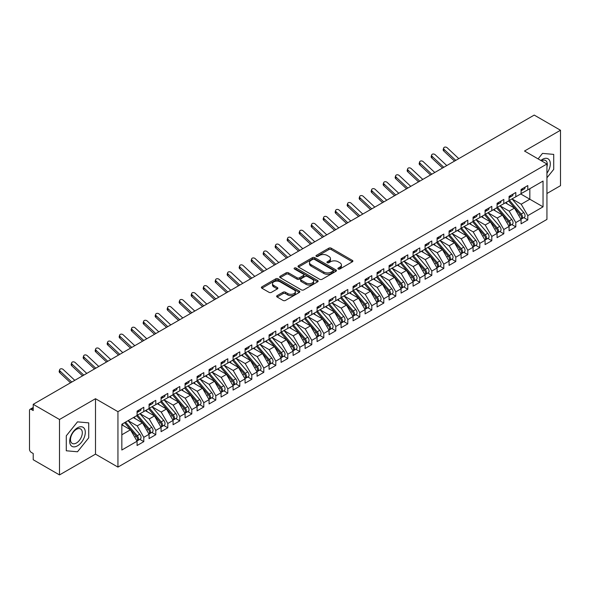 <?xml version="1.0" encoding="UTF-8"?>
<svg xmlns="http://www.w3.org/2000/svg" width="590" height="590" viewBox="0 0 590 590"><rect width="100%" height="100%" fill="white"/><g stroke="black" fill="none" stroke-linecap="round" stroke-linejoin="round"><path stroke-width="0.89" d="M338.232 269.003A1.165 0.671 0 0 0 339.884 269.003L352.4 261.776A1.667 0.959 0 0 0 352.886 261.097A1.667 0.959 0 0 0 352.4 260.419L331.197 248.176A1.667 0.959 0 0 0 328.837 248.176L316.329 255.404A1.165 0.671 0 0 0 315.982 255.883A1.165 0.671 0 0 0 316.329 256.355A1.165 0.671 0 0 0 317.973 256.355L319.596 255.418A5.332 3.075 0 0 1 327.133 255.418L328.896 256.444A5.332 3.075 0 0 1 330.459 258.619A5.332 3.075 0 0 1 328.896 260.795L327.28 261.731A1.165 0.671 0 0 0 326.941 262.203A1.165 0.671 0 0 0 327.28 262.683A1.165 0.671 0 0 0 328.925 262.683L330.548 261.746A5.332 3.075 0 0 1 338.085 261.746L339.855 262.764A5.332 3.075 0 0 1 341.418 264.94A5.332 3.075 0 0 1 339.855 267.115L338.232 268.052A1.165 0.671 0 0 0 337.893 268.531A1.165 0.671 0 0 0 338.232 269.003L338.232 268.052M277.13 295.642A1.667 0.959 0 0 0 276.644 296.328A1.667 0.959 0 0 0 277.13 297.006L283.082 300.443A1.667 0.959 0 0 0 285.435 300.443L299.337 292.411A1.667 0.959 0 0 0 299.823 291.733A1.667 0.959 0 0 0 299.337 291.054L278.133 278.812A1.667 0.959 0 0 0 275.773 278.812L261.879 286.836A1.667 0.959 0 0 0 261.392 287.522A1.667 0.959 0 0 0 261.879 288.2L269.062 292.345A1.667 0.959 0 0 0 271.422 292.345L277.366 288.916A1.667 0.959 0 0 0 277.853 288.23A1.667 0.959 0 0 0 277.366 287.551L273.804 285.494A4.455 2.574 0 0 1 272.499 283.679A4.455 2.574 0 0 1 275.25 281.297A4.455 2.574 0 0 1 280.103 281.858L294.063 289.919A4.455 2.574 0 0 1 295.369 291.733A4.455 2.574 0 0 1 292.618 294.115A4.455 2.574 0 0 1 287.765 293.555L285.435 292.212A1.667 0.959 0 0 0 283.082 292.212L277.13 295.642L277.13 297.006M546.937 193.505L560.5 185.673L560.5 130.25L534.223 115.079L33.217 404.327L33.217 410.559L31.3 409.453A2.544 1.468 -120 0 0 30.024 409.327A2.544 1.468 -120 0 0 29.5 410.493L29.5 449.292A2.544 1.468 -120 0 0 31.3 452.405L33.217 453.518L33.217 459.75L59.502 474.921L95.499 454.138L117.941 467.096L117.941 411.673L95.499 398.715L59.502 419.497L33.217 404.327M560.5 130.25L524.503 151.033L546.937 163.991L117.941 411.673M319.714 279.291A1.667 0.959 0 0 0 322.066 279.291L335.968 271.267A1.667 0.959 0 0 0 336.455 270.589A1.667 0.959 0 0 0 335.968 269.903L314.765 257.668A1.667 0.959 0 0 0 312.412 257.668L298.511 265.692A1.667 0.959 0 0 0 298.024 266.37A1.667 0.959 0 0 0 298.511 267.049L319.714 279.291M294.911 269.254A1.165 0.671 0 0 1 296.092 269.423L317.627 281.85L303.754 289.867A1.667 0.959 0 0 1 301.394 289.867L280.191 277.625L280.191 276.268A1.667 0.959 0 0 0 279.704 276.946A1.667 0.959 0 0 0 280.191 277.625M280.191 276.268L286.143 272.831A1.667 0.959 0 0 1 288.495 272.831L297.094 277.794A1.667 0.959 0 0 0 299.455 277.794L303.4 275.515A1.667 0.959 0 0 0 303.887 274.837A1.667 0.959 0 0 0 303.4 274.158L294.447 268.988A1.165 0.671 0 0 1 294.108 268.509A1.165 0.671 0 0 1 294.823 267.889A1.165 0.671 0 0 1 296.092 268.037L317.649 280.479A1.667 0.959 0 0 1 318.135 281.157A1.667 0.959 0 0 1 317.649 281.843L317.649 280.479M117.941 467.096L546.937 219.414L546.937 163.991M520.719 193.955L543.043 206.839L543.043 181.064L527.799 189.862L527.799 185.57L521.081 189.449L521.081 193.749L515.8 196.794L515.8 192.495L509.082 196.374L509.082 200.674L503.801 203.72L503.801 199.427L497.082 203.307L497.082 207.599L491.802 210.652L491.802 206.353L485.083 210.232L485.083 214.531L479.803 217.577L479.803 213.285L473.077 217.164L473.077 221.457L467.804 224.502L467.804 220.21L461.078 224.089L461.078 228.389L455.797 231.435L455.797 227.135L449.079 231.022L449.079 235.314L443.798 238.36L443.798 234.068L437.079 237.947L437.079 242.239L431.799 245.293L431.799 240.993L425.08 244.872L425.08 249.172L419.8 252.218L419.8 247.925L413.081 251.805L413.081 256.097L407.801 259.15L407.801 254.851L401.082 258.73L401.082 263.029L395.801 266.075L395.801 261.783L389.083 265.662L389.083 269.955L383.802 273L383.802 268.708L377.076 272.587L377.076 276.88L371.803 279.933L371.803 275.633L365.077 279.512L365.077 283.812L359.797 286.858L359.797 282.566L353.078 286.445L353.078 290.737L347.798 293.791L347.798 289.491L341.079 293.37L341.079 297.67L335.798 300.716L335.798 296.423L329.08 300.303L329.08 304.595L323.799 307.641L323.799 303.349L317.081 307.228L317.081 311.52L311.8 314.573L311.8 310.274L305.082 314.153L305.082 318.453L299.801 321.498L299.801 317.206L293.082 321.085L293.082 325.378L287.802 328.431L287.802 324.131L281.083 328.011L281.083 332.31L275.803 335.356L275.803 331.064L269.077 334.943L269.077 339.235L263.796 342.281L263.796 337.989L257.078 341.868L257.078 346.168L251.797 349.214L251.797 344.914L245.079 348.793L245.079 353.093L239.798 356.139L239.798 351.846L233.08 355.726L233.08 360.018L227.799 363.071L227.799 358.772L221.08 362.651L221.08 366.951L215.8 369.996L215.8 365.704L209.081 369.583L209.081 373.876L203.801 376.922L203.801 372.629L197.082 376.509L197.082 380.808L191.802 383.854L191.802 379.554L185.083 383.441L185.083 387.733L179.803 390.779L179.803 386.487L173.077 390.366L173.077 394.658L167.803 397.712L167.803 393.412L161.077 397.291L161.077 401.591L155.797 404.637L155.797 400.345L149.078 404.224L149.078 408.516L143.798 411.569L143.798 407.27L137.079 411.149L137.079 415.449L121.842 424.247L121.842 450.015L137.079 441.217L130.478 429.786L121.842 424.8M543.043 206.839L527.799 215.638L521.199 204.206L512.083 198.941M523.809 217.629L527.799 219.937L527.799 215.638M527.799 219.937L521.081 223.817L521.081 219.517L515.8 222.57L509.2 211.131L500.077 205.873L511.729 219.473L509.207 220.933A3.393 1.962 60 0 1 510.52 224.156A3.393 1.962 60 0 1 509.819 225.712A3.393 1.962 60 0 1 509.266 225.867M511.81 224.561L515.8 226.862L515.8 222.57M515.8 226.862L509.082 230.742L509.082 226.449L503.801 229.495L497.2 218.064L488.077 212.798L499.73 226.405L497.208 227.858A3.393 1.962 60 0 1 498.521 231.088A3.393 1.962 60 0 1 497.82 232.637A3.393 1.962 60 0 1 497.267 232.799M499.811 231.487L503.801 233.788L503.801 229.495M503.801 233.788L497.082 237.667L497.082 233.375L491.802 236.42L485.201 224.989L476.078 219.723M487.812 238.419L491.802 240.72L491.802 236.42M491.802 240.72L485.083 244.599L485.083 240.3L479.803 243.353L473.202 231.922L464.079 226.656L475.732 240.263L473.209 241.716A3.393 1.962 60 0 1 474.522 244.939A3.393 1.962 60 0 1 473.814 246.495A3.393 1.962 60 0 1 473.269 246.65M475.813 245.344L479.803 247.645L479.803 243.353M479.803 247.645L473.077 251.524L473.077 247.232L467.804 250.278L461.203 238.847L452.08 233.581M463.814 252.269L467.804 254.578L467.804 250.278M467.804 254.578L461.078 258.457L461.078 254.157L455.797 257.211L449.197 245.779L440.081 240.514M451.815 259.202L455.797 261.503L455.797 257.211M455.797 261.503L449.079 265.382L449.079 261.09L443.798 264.136L437.197 252.704L428.082 247.439L439.727 261.046L437.212 262.498A3.393 1.962 60 0 1 438.518 265.729A3.393 1.962 60 0 1 437.817 267.277A3.393 1.962 60 0 1 437.271 267.44M439.808 266.127L443.798 268.428L443.798 264.136M443.798 268.428L437.079 272.307L437.079 268.015L431.799 271.061L425.198 259.63L416.083 254.364M427.809 273.059L431.799 275.36L431.799 271.061M431.799 275.36L425.08 279.24L425.08 274.94L419.8 277.993L413.199 266.562L404.076 261.296L415.729 274.903L413.207 276.356A3.393 1.962 60 0 1 414.519 279.579A3.393 1.962 60 0 1 413.819 281.135A3.393 1.962 60 0 1 413.266 281.29M415.81 279.985L419.8 282.286L419.8 277.993M419.8 282.286L413.081 286.165L413.081 281.873L407.801 284.918L401.2 273.487L392.077 268.221M403.811 286.91L407.801 289.218L407.801 284.918M407.801 289.218L401.082 293.097L401.082 288.798L395.801 291.851L389.201 280.42L380.078 275.154L391.731 288.761L389.208 290.214A3.393 1.962 60 0 1 390.521 293.437A3.393 1.962 60 0 1 389.82 294.993A3.393 1.962 60 0 1 389.267 295.148M391.812 293.842L395.801 296.143L395.801 291.851M395.801 296.143L389.083 300.022L389.083 295.73L383.802 298.776L377.202 287.345L368.079 282.079M379.812 300.767L383.802 303.068L383.802 298.776M383.802 303.068L377.076 306.955L377.076 302.655L371.803 305.701L365.203 294.27L356.08 289.004M367.813 307.7L371.803 310.001L371.803 305.701M371.803 310.001L365.077 313.88L365.077 309.58L359.797 312.634L353.204 301.202L344.081 295.937M355.814 314.625L359.797 316.926L359.797 312.634M359.797 316.926L353.078 320.805L353.078 316.513L347.798 319.559L341.197 308.128L332.082 302.862M343.815 321.55L347.798 323.858L347.798 319.559M347.798 323.858L341.079 327.738L341.079 323.438L335.798 326.491L329.198 315.06L320.082 309.794L331.728 323.401L329.213 324.854A3.393 1.962 60 0 1 330.518 328.077A3.393 1.962 60 0 1 329.817 329.633A3.393 1.962 60 0 1 329.264 329.788M331.809 328.483L335.798 330.784L335.798 326.491M335.798 330.784L329.08 334.663L329.08 330.37L323.799 333.416L317.199 321.985L308.083 316.719M319.81 335.408L323.799 337.709L323.799 333.416M323.799 337.709L317.081 341.595L317.081 337.296L311.8 340.342L305.2 328.91L296.077 323.644L307.729 337.251L305.207 338.712A3.393 1.962 60 0 1 306.52 341.935A3.393 1.962 60 0 1 305.819 343.491A3.393 1.962 60 0 1 305.266 343.646M307.81 342.34L311.8 344.641L311.8 340.342M311.8 344.641L305.082 348.52L305.082 344.228L299.801 347.274L293.201 335.843L284.078 330.577M295.811 349.265L299.801 351.566L299.801 347.274M299.801 351.566L293.082 355.445L293.082 351.153L287.802 354.199L281.201 342.768L272.079 337.502L283.731 351.109L281.209 352.569A3.393 1.962 60 0 1 282.522 355.792A3.393 1.962 60 0 1 281.814 357.348A3.393 1.962 60 0 1 281.268 357.503M283.812 356.19L287.802 358.499L287.802 354.199M287.802 358.499L281.083 362.378L281.083 358.078L275.803 361.132L269.202 349.7L260.079 344.435L271.732 358.042L269.21 359.494A3.393 1.962 60 0 1 270.522 362.717A3.393 1.962 60 0 1 269.814 364.273A3.393 1.962 60 0 1 269.269 364.428M271.813 363.123L275.803 365.424L275.803 361.132M275.803 365.424L269.077 369.303L269.077 365.011L263.796 368.057L257.203 356.626L248.08 351.36M259.814 370.048L263.796 372.356L263.796 368.057M263.796 372.356L257.078 376.236L257.078 371.936L251.797 374.982L245.197 363.551L236.081 358.285M247.815 376.981L251.797 379.281L251.797 374.982M251.797 379.281L245.079 383.161L245.079 378.869L239.798 381.914L233.198 370.483L224.082 365.217M235.808 383.906L239.798 386.207L239.798 381.914M239.798 386.207L233.08 390.086L233.08 385.794L227.799 388.84L221.198 377.408L212.083 372.143L223.728 385.749L221.213 387.21A3.393 1.962 60 0 1 222.519 390.433A3.393 1.962 60 0 1 221.818 391.989A3.393 1.962 60 0 1 221.265 392.144M223.809 390.838L227.799 393.139L227.799 388.84M227.799 393.139L221.08 397.018L221.08 392.719L215.8 395.772L209.199 384.341L200.076 379.075M211.81 397.763L215.8 400.064L215.8 395.772M215.8 400.064L209.081 403.944L209.081 399.651L203.801 402.697L197.2 391.266L188.077 386L199.73 399.607L197.207 401.06A3.393 1.962 60 0 1 198.52 404.29A3.393 1.962 60 0 1 197.82 405.839A3.393 1.962 60 0 1 197.267 406.001M199.811 404.688L203.801 406.997L203.801 402.697M203.801 406.997L197.082 410.876L197.082 406.576L191.802 409.63L185.201 398.191L176.078 392.933L187.731 406.54L185.208 407.992A3.393 1.962 60 0 1 186.521 411.215A3.393 1.962 60 0 1 185.821 412.771A3.393 1.962 60 0 1 185.267 412.926M187.812 411.621L191.802 413.922L191.802 409.63M191.802 413.922L185.083 417.801L185.083 413.509L179.803 416.555L173.202 405.124L164.079 399.858M175.813 418.546L179.803 420.847L179.803 416.555M179.803 420.847L173.077 424.726L173.077 420.434L167.803 423.48L161.203 412.049L152.08 406.783M163.814 425.478L167.803 427.779L167.803 423.48M167.803 427.779L161.077 431.659L161.077 427.359L155.797 430.412L149.204 418.981L140.081 413.715M151.814 432.404L155.797 434.705L155.797 430.412M155.797 434.705L149.078 438.584L149.078 434.292L143.798 437.338L137.197 425.906L128.082 420.641L139.727 434.247L137.212 435.7A3.393 1.962 60 0 1 138.517 438.93A3.393 1.962 60 0 1 137.817 440.487A3.393 1.962 60 0 1 137.271 440.642M139.808 439.329L143.798 441.637L143.798 437.338M143.798 441.637L137.079 445.516L137.079 441.217M137.079 415.308L143.798 411.569M121.842 434.778L130.478 429.786M149.078 408.376L155.797 404.637M137.197 425.906L142.478 422.86L133.362 417.595M149.078 434.292L142.478 422.86M161.077 401.451L167.803 397.712M149.204 418.981L154.477 415.928L145.361 410.662M161.077 427.359L154.477 415.928M173.077 394.526L179.803 390.779M161.203 412.049L166.483 409.003L157.36 403.737M173.077 420.434L166.483 409.003M185.083 387.593L191.802 383.854M173.202 405.124L178.482 402.078L169.359 396.812M185.083 413.509L178.482 402.078M197.082 380.668L203.801 376.922M185.201 398.191L190.481 395.145L181.359 389.879M197.082 406.576L190.481 395.145M209.081 373.736L215.8 369.996M197.2 391.266L202.481 388.22L193.358 382.954M209.081 399.651L202.481 388.22M221.08 366.81L227.799 363.071M209.199 384.341L214.48 381.288L205.357 376.022M221.08 392.719L214.48 381.288M233.08 359.885L239.798 356.139M221.198 377.408L226.479 374.362L217.363 369.097M233.08 385.794L226.479 374.362M245.079 352.953L251.797 349.214M233.198 370.483L238.478 367.437L229.363 362.172M245.079 378.869L238.478 367.437M257.078 346.028L263.796 342.281M245.197 363.551L250.477 360.505L241.362 355.239M257.078 371.936L250.477 360.505M269.077 339.095L275.803 335.356M257.203 356.626L262.484 353.58L253.361 348.314M269.077 365.011L262.484 353.58M281.083 332.17L287.802 328.431M269.202 349.7L274.483 346.647L265.36 341.381M281.083 358.078L274.483 346.647M293.082 325.245L299.801 321.498M281.201 342.768L286.482 339.722L277.359 334.456M293.082 351.153L286.482 339.722M305.082 318.312L311.8 314.573M293.201 335.843L298.481 332.79L289.358 327.531M305.082 344.228L298.481 332.79M317.081 311.387L323.799 307.641M305.2 328.91L310.48 325.864L301.357 320.599M317.081 337.296L310.48 325.864M329.08 304.455L335.798 300.716M317.199 321.985L322.479 318.939L313.356 313.673M329.08 330.37L322.479 318.939M341.079 297.53L347.798 293.791M329.198 315.06L334.478 312.007L325.363 306.741M341.079 323.438L334.478 312.007M353.078 290.597L359.797 286.858M341.197 308.128L346.478 305.082L337.362 299.816M353.078 316.513L346.478 305.082M365.077 283.672L371.803 279.933M353.204 301.202L358.477 298.149L349.361 292.883M365.077 309.58L358.477 298.149M377.076 276.747L383.802 273M365.203 294.27L370.483 291.224L361.36 285.958M377.076 302.655L370.483 291.224M389.083 269.814L395.801 266.075M377.202 287.345L382.482 284.299L373.359 279.033M389.083 295.73L382.482 284.299M401.082 262.889L407.801 259.15M389.201 280.42L394.481 277.366L385.358 272.101M401.082 288.798L394.481 277.366M413.081 255.957L419.8 252.218M401.2 273.487L406.481 270.441L397.358 265.175M413.081 281.873L406.481 270.441M425.08 249.032L431.799 245.293M413.199 266.562L418.48 263.509L409.357 258.243M425.08 274.94L418.48 263.509M437.079 242.106L443.798 238.36M425.198 259.63L430.479 256.584L421.363 251.318M437.079 268.015L430.479 256.584M449.079 235.174L455.797 231.435M437.197 252.704L442.478 249.659L433.362 244.393M449.079 261.09L442.478 249.659M461.078 228.249L467.804 224.502M449.197 245.779L454.477 242.726L445.362 237.46M461.078 254.157L454.477 242.726M473.077 221.316L479.803 217.577M461.203 238.847L466.483 235.801L457.361 230.535M473.077 247.232L466.483 235.801M485.083 214.391L491.802 210.652M473.202 231.922L478.483 228.868L469.36 223.603M485.083 240.3L478.483 228.868M497.082 207.466L503.801 203.72M485.201 224.989L490.482 221.943L481.359 216.678M497.082 233.375L490.482 221.943M509.082 200.534L515.8 196.794M497.2 218.064L502.481 215.018L493.358 209.752M509.082 226.449L502.481 215.018M521.081 193.608L527.799 189.862M521.199 204.206L529.842 199.221L529.842 188.689L543.043 181.064M509.2 211.131L514.48 208.086L505.357 202.82M521.081 219.517L514.48 208.086M59.502 419.497L59.502 474.921M542.498 153.393L538.087 158.88L542.498 153.393L553.722 154.396L542.498 153.393M553.722 169.359L553.722 154.396L553.722 169.359L546.937 177.789L553.722 169.359M95.499 454.138L95.499 398.715M88.721 437.824L88.721 422.86L77.496 421.857L66.279 435.818L66.279 450.775L77.496 451.778L88.721 437.824L77.496 451.778L66.279 450.775L66.279 435.818L77.496 421.857L88.721 422.86L88.721 437.824M338.697 269.173L339.855 268.502A5.332 3.075 0 0 0 341.418 266.326L341.418 264.94M330.459 258.619L330.459 260.006A5.332 3.075 0 0 1 328.896 262.181L327.745 262.845M352.378 261.79L331.197 249.563A1.667 0.959 0 0 0 328.837 249.563L316.793 256.517M335.946 271.282L314.765 259.047A1.667 0.959 0 0 0 312.412 259.047L298.533 267.064M333.018 271.061A1.165 0.671 0 0 0 333.365 270.589A1.165 0.671 0 0 0 333.018 270.109L314.411 259.364A1.165 0.671 0 0 0 312.759 259.364L311.055 260.352A5.332 3.075 0 0 0 309.492 262.528A5.332 3.075 0 0 0 311.055 264.704L323.777 272.049A5.332 3.075 0 0 0 331.315 272.049L333.018 271.061L333.018 272.447A1.165 0.671 0 0 0 333.365 271.968L333.365 270.589M309.492 262.528L309.492 263.914A5.332 3.075 0 0 0 311.055 266.09L311.055 264.704M333.018 272.447L331.315 273.435A5.332 3.075 0 0 1 323.777 273.435L311.055 266.09M280.213 277.639L286.143 274.217L286.143 272.831M303.887 274.837L303.887 276.223A1.667 0.959 0 0 1 303.4 276.902L299.455 279.181A1.667 0.959 0 0 1 297.094 279.181L288.495 274.217A1.667 0.959 0 0 0 286.143 274.217M306.018 282.942A4.455 2.574 0 0 0 310.878 283.502A4.455 2.574 0 0 0 313.622 281.128A4.455 2.574 0 0 0 312.324 279.306L307.405 276.467A1.667 0.959 0 0 0 305.045 276.467L301.099 278.745A1.667 0.959 0 0 0 300.612 279.424A1.667 0.959 0 0 0 301.099 280.11L306.018 282.942L306.018 284.328A4.455 2.574 0 0 0 310.878 284.889A4.455 2.574 0 0 0 313.622 282.514L313.622 281.128M300.612 279.424L300.612 280.81A1.667 0.959 0 0 0 301.099 281.489L301.099 280.11M306.018 284.328L301.099 281.489M295.369 291.733L295.369 293.119A4.455 2.574 0 0 1 292.618 295.494A4.455 2.574 0 0 1 287.765 294.941L285.435 293.599A1.667 0.959 0 0 0 283.082 293.599L277.153 297.021M272.499 283.679L272.499 285.058A4.455 2.574 0 0 0 273.804 286.88L273.804 285.494M277.344 288.923L273.804 286.88M299.314 292.426L278.133 280.198A1.667 0.959 0 0 0 275.773 280.198L261.901 288.215L261.879 286.836M509.546 200.408L521.206 214A3.393 1.962 60 0 1 522.519 217.231A3.393 1.962 60 0 1 521.818 218.779L524.34 217.327A3.393 1.962 -120 0 0 525.041 215.77A3.393 1.962 -120 0 0 523.728 212.548L512.061 198.948M521.818 218.779A3.393 1.962 60 0 1 521.265 218.942M508.587 200.961L520.247 214.561A3.393 1.962 60 0 1 521.56 217.784A3.393 1.962 60 0 1 520.941 219.281M507.444 204.029L506.065 202.414M521.081 190.769A3.393 1.962 -120 0 0 521.56 189.383A3.393 1.962 -120 0 0 521.553 189.176M521.265 190.541A3.393 1.962 -120 0 0 521.818 190.386A3.393 1.962 -120 0 0 522.519 188.83A3.393 1.962 -120 0 0 522.511 188.623M525.034 187.17A3.393 1.962 60 0 1 525.041 187.377A3.393 1.962 60 0 1 524.34 188.925L521.818 190.386M458.784 158.629L447.198 147.788A2.124 1.534 17.6 0 0 445.148 147.065A2.124 1.534 17.6 0 0 443.673 148.016A2.124 1.534 17.6 0 0 444.196 149.521L443.732 150.974A2.124 1.534 -162.4 0 1 443.208 149.469L443.673 148.016M455.782 160.362L444.196 149.521M443.732 150.974L454.536 161.085M509.819 225.712L512.334 224.259A3.393 1.962 -120 0 0 513.042 222.703A3.393 1.962 -120 0 0 511.729 219.473M496.581 207.887L508.248 221.486A3.393 1.962 60 0 1 509.561 224.709A3.393 1.962 60 0 1 508.941 226.213M495.445 210.955L494.066 209.339M497.547 207.333L509.207 220.933M497.82 232.637L500.335 231.184A3.393 1.962 -120 0 0 501.043 229.628A3.393 1.962 -120 0 0 499.73 226.405M484.582 214.819L496.249 228.411A3.393 1.962 60 0 1 497.562 231.641A3.393 1.962 60 0 1 496.942 233.139M483.446 217.88L482.067 216.272M485.548 214.258L497.208 227.858M473.541 221.191L485.209 234.791A3.393 1.962 60 0 1 486.521 238.013A3.393 1.962 60 0 1 485.813 239.57L488.336 238.109A3.393 1.962 -120 0 0 489.044 236.561A3.393 1.962 -120 0 0 487.731 233.33L476.064 219.738M485.813 239.57A3.393 1.962 60 0 1 485.268 239.724M472.583 221.744L484.25 235.344A3.393 1.962 60 0 1 485.563 238.567A3.393 1.962 60 0 1 484.943 240.064M471.447 224.812L470.068 223.197M473.814 246.495L476.337 245.042A3.393 1.962 -120 0 0 477.037 243.486A3.393 1.962 -120 0 0 475.732 240.263M460.584 228.669L472.251 242.269A3.393 1.962 60 0 1 473.564 245.499A3.393 1.962 60 0 1 472.944 246.996M459.448 231.737L458.061 230.13M461.542 228.116L473.209 241.716M509.082 197.694A3.393 1.962 -120 0 0 509.561 196.315A3.393 1.962 -120 0 0 509.553 196.101M509.266 197.466A3.393 1.962 -120 0 0 509.819 197.311A3.393 1.962 -120 0 0 510.52 195.755A3.393 1.962 -120 0 0 510.512 195.548M513.034 194.095A3.393 1.962 60 0 1 513.042 194.302A3.393 1.962 60 0 1 512.334 195.858L509.819 197.311M446.777 165.561L435.191 154.72A2.124 1.534 17.6 0 0 433.149 153.997A2.124 1.534 17.6 0 0 431.674 154.941A2.124 1.534 17.6 0 0 432.197 156.453L431.733 157.906A2.124 1.534 -162.4 0 1 431.209 156.394L431.674 154.941M443.783 167.287L432.197 156.453M431.733 157.906L442.537 168.01M497.082 204.627A3.393 1.962 -120 0 0 497.562 203.24A3.393 1.962 -120 0 0 497.554 203.034M497.267 204.398A3.393 1.962 -120 0 0 497.82 204.236A3.393 1.962 -120 0 0 498.521 202.687A3.393 1.962 -120 0 0 498.513 202.481M501.035 201.02A3.393 1.962 60 0 1 501.043 201.227A3.393 1.962 60 0 1 500.335 202.783L497.82 204.236M434.778 172.487L423.192 161.645A2.124 1.534 17.6 0 0 421.142 160.923A2.124 1.534 17.6 0 0 419.674 161.867A2.124 1.534 17.6 0 0 420.198 163.378L419.733 164.831A2.124 1.534 -162.4 0 1 419.21 163.327L419.674 161.867M431.784 174.22L420.198 163.378M419.733 164.831L430.538 174.935M485.083 211.552A3.393 1.962 -120 0 0 485.563 210.165A3.393 1.962 -120 0 0 485.555 209.959M485.268 211.323A3.393 1.962 -120 0 0 485.813 211.168A3.393 1.962 -120 0 0 486.521 209.612A3.393 1.962 -120 0 0 486.514 209.406M489.036 207.953A3.393 1.962 60 0 1 489.044 208.159A3.393 1.962 60 0 1 488.336 209.716L485.813 211.168M422.779 179.412L411.193 168.578A2.124 1.534 17.6 0 0 409.143 167.848A2.124 1.534 17.6 0 0 407.675 168.799A2.124 1.534 17.6 0 0 408.192 170.304L407.734 171.764A2.124 1.534 -162.4 0 1 407.211 170.252L407.675 168.799M419.778 181.145L408.192 170.304M407.734 171.764L418.531 181.868M473.077 218.484A3.393 1.962 -120 0 0 473.564 217.098A3.393 1.962 -120 0 0 473.556 216.891M473.269 218.256A3.393 1.962 -120 0 0 473.814 218.094A3.393 1.962 -120 0 0 474.522 216.545A3.393 1.962 -120 0 0 474.515 216.331M477.037 214.878A3.393 1.962 60 0 1 477.037 215.084A3.393 1.962 60 0 1 476.337 216.641L473.814 218.094M410.78 186.344L399.194 175.503A2.124 1.534 17.6 0 0 397.144 174.78A2.124 1.534 17.6 0 0 395.676 175.724A2.124 1.534 17.6 0 0 396.192 177.236L395.735 178.689A2.124 1.534 -162.4 0 1 395.212 177.177L395.676 175.724M407.779 188.077L396.192 177.236M395.735 178.689L406.532 188.793M546.937 173.195A11.033 6.372 120 0 0 549.946 161.372A11.033 6.372 120 0 0 542.498 159.344A11.033 6.372 120 0 0 540.875 160.487M546.937 166.911A8.349 4.823 120 0 0 545.58 160.487A8.349 4.823 120 0 0 541.502 160.849M77.496 445.826A11.033 6.372 120 0 0 85.299 432.315A11.033 6.372 120 0 0 77.496 427.809A11.033 6.372 120 0 0 69.701 441.32A11.033 6.372 120 0 0 77.496 445.826M76.405 443.009A8.349 4.823 120 0 0 81.863 435.649A8.349 4.823 120 0 0 80.579 428.952A8.349 4.823 120 0 0 76.405 429.365A8.349 4.823 120 0 0 70.948 436.725A8.349 4.823 120 0 0 72.231 443.422A8.349 4.823 120 0 0 76.405 443.009M449.543 235.049L461.21 248.641A3.393 1.962 60 0 1 462.523 251.871A3.393 1.962 60 0 1 461.815 253.42L464.337 251.967A3.393 1.962 -120 0 0 465.038 250.418A3.393 1.962 -120 0 0 463.733 247.188L452.065 233.588M461.815 253.42A3.393 1.962 60 0 1 461.269 253.582M448.584 235.602L460.252 249.201A3.393 1.962 60 0 1 461.557 252.424A3.393 1.962 60 0 1 460.945 253.921M447.449 238.67L446.062 237.055M461.078 225.41A3.393 1.962 -120 0 0 461.557 224.023A3.393 1.962 -120 0 0 461.557 223.817M461.269 225.181A3.393 1.962 -120 0 0 461.815 225.026A3.393 1.962 -120 0 0 462.523 223.47A3.393 1.962 -120 0 0 462.516 223.263M465.031 221.811A3.393 1.962 60 0 1 465.038 222.017A3.393 1.962 60 0 1 464.337 223.566L461.815 225.026M398.781 193.269L387.195 182.428A2.124 1.534 17.6 0 0 385.145 181.705A2.124 1.534 17.6 0 0 383.677 182.657A2.124 1.534 17.6 0 0 384.193 184.161L383.736 185.614A2.124 1.534 -162.4 0 1 383.212 184.109L383.677 182.657M395.779 195.002L384.193 184.161M383.736 185.614L394.533 195.725M437.544 241.974L449.211 255.573A3.393 1.962 60 0 1 450.517 258.796A3.393 1.962 60 0 1 449.816 260.352L452.338 258.899A3.393 1.962 -120 0 0 453.039 257.343A3.393 1.962 -120 0 0 451.726 254.12L440.066 240.521M449.816 260.352A3.393 1.962 60 0 1 449.27 260.507M436.585 242.527L448.252 256.126A3.393 1.962 60 0 1 449.558 259.349A3.393 1.962 60 0 1 448.946 260.854M435.45 245.595L434.063 243.98M437.817 267.277L440.339 265.825A3.393 1.962 -120 0 0 441.04 264.268A3.393 1.962 -120 0 0 439.727 261.046M424.586 249.459L436.246 263.052A3.393 1.962 60 0 1 437.559 266.282A3.393 1.962 60 0 1 436.947 267.779M423.45 252.52L422.064 250.912M425.545 248.899L437.212 262.498M413.546 255.831L425.213 269.431A3.393 1.962 60 0 1 426.518 272.654A3.393 1.962 60 0 1 425.818 274.21L428.34 272.75A3.393 1.962 -120 0 0 429.041 271.201A3.393 1.962 -120 0 0 427.728 267.971L416.068 254.379M425.818 274.21A3.393 1.962 60 0 1 425.265 274.365M412.587 256.385L424.247 269.984A3.393 1.962 60 0 1 425.56 273.207A3.393 1.962 60 0 1 424.94 274.704M411.444 259.453L410.065 257.837M413.819 281.135L416.334 279.682A3.393 1.962 -120 0 0 417.042 278.126A3.393 1.962 -120 0 0 415.729 274.903M400.588 263.31L412.248 276.909A3.393 1.962 60 0 1 413.56 280.139A3.393 1.962 60 0 1 412.941 281.637M399.445 266.378L398.066 264.77M401.547 262.757L413.207 276.356M449.079 232.335A3.393 1.962 -120 0 0 449.558 230.956A3.393 1.962 -120 0 0 449.55 230.742M449.27 232.106A3.393 1.962 -120 0 0 449.816 231.951A3.393 1.962 -120 0 0 450.517 230.395A3.393 1.962 -120 0 0 450.517 230.189M453.031 228.736A3.393 1.962 60 0 1 453.039 228.942A3.393 1.962 60 0 1 452.338 230.498L449.816 231.951M386.782 200.202L375.196 189.361A2.124 1.534 17.6 0 0 373.146 188.638A2.124 1.534 17.6 0 0 371.671 189.582A2.124 1.534 17.6 0 0 372.194 191.094L371.73 192.547A2.124 1.534 -162.4 0 1 371.213 191.035L371.671 189.582M383.78 201.935L372.194 191.094M371.73 192.547L382.534 202.65M437.079 239.267A3.393 1.962 -120 0 0 437.559 237.881A3.393 1.962 -120 0 0 437.551 237.674M437.271 239.039A3.393 1.962 -120 0 0 437.817 238.876A3.393 1.962 -120 0 0 438.518 237.328A3.393 1.962 -120 0 0 438.51 237.121M441.032 235.661A3.393 1.962 60 0 1 441.04 235.875A3.393 1.962 60 0 1 440.339 237.423L437.817 238.876M374.783 207.127L363.197 196.286A2.124 1.534 17.6 0 0 361.146 195.563A2.124 1.534 17.6 0 0 359.671 196.514A2.124 1.534 17.6 0 0 360.195 198.019L359.73 199.472A2.124 1.534 -162.4 0 1 359.214 197.967L359.671 196.514M371.781 208.86L360.195 198.019M359.73 199.472L370.535 209.575M425.08 246.192A3.393 1.962 -120 0 0 425.56 244.806A3.393 1.962 -120 0 0 425.552 244.599M425.265 245.964A3.393 1.962 -120 0 0 425.818 245.809A3.393 1.962 -120 0 0 426.518 244.253A3.393 1.962 -120 0 0 426.511 244.046M429.033 242.593A3.393 1.962 60 0 1 429.041 242.8A3.393 1.962 60 0 1 428.34 244.356L425.818 245.809M362.784 214.052L351.197 203.218A2.124 1.534 17.6 0 0 349.147 202.488A2.124 1.534 17.6 0 0 347.672 203.439A2.124 1.534 17.6 0 0 348.196 204.951L347.731 206.404A2.124 1.534 -162.4 0 1 347.208 204.892L347.672 203.439M359.782 215.785L348.196 204.951M347.731 206.404L358.536 216.508M413.081 253.125A3.393 1.962 -120 0 0 413.56 251.738A3.393 1.962 -120 0 0 413.553 251.532M413.266 252.896A3.393 1.962 -120 0 0 413.819 252.734A3.393 1.962 -120 0 0 414.519 251.185A3.393 1.962 -120 0 0 414.512 250.979M417.034 249.518A3.393 1.962 60 0 1 417.042 249.725A3.393 1.962 60 0 1 416.334 251.281L413.819 252.734M350.777 220.984L339.198 210.143A2.124 1.534 17.6 0 0 337.148 209.421A2.124 1.534 17.6 0 0 335.673 210.365A2.124 1.534 17.6 0 0 336.197 211.876L335.732 213.329A2.124 1.534 -162.4 0 1 335.209 211.817L335.673 210.365M347.783 222.718L336.197 211.876M335.732 213.329L346.536 223.433M389.548 269.689L401.207 283.281A3.393 1.962 60 0 1 402.52 286.511A3.393 1.962 60 0 1 401.82 288.068L404.334 286.607A3.393 1.962 -120 0 0 405.042 285.058A3.393 1.962 -120 0 0 403.73 281.828L392.062 268.229M401.82 288.068A3.393 1.962 60 0 1 401.266 288.222M388.581 270.242L400.249 283.842A3.393 1.962 60 0 1 401.561 287.065A3.393 1.962 60 0 1 400.942 288.562M387.446 273.31L386.067 271.695M389.82 294.993L392.335 293.54A3.393 1.962 -120 0 0 393.043 291.984A3.393 1.962 -120 0 0 391.731 288.761M376.582 277.167L388.25 290.767A3.393 1.962 60 0 1 389.562 293.99A3.393 1.962 60 0 1 388.943 295.494M375.447 280.235L374.067 278.62M377.541 276.614L389.208 290.214M365.542 283.539L377.209 297.139A3.393 1.962 60 0 1 378.522 300.369A3.393 1.962 60 0 1 377.814 301.918L380.336 300.465A3.393 1.962 -120 0 0 381.037 298.909A3.393 1.962 -120 0 0 379.731 295.686L368.064 282.086M377.814 301.918A3.393 1.962 60 0 1 377.268 302.08M364.583 284.1L376.25 297.692A3.393 1.962 60 0 1 377.563 300.922A3.393 1.962 60 0 1 376.944 302.419M363.447 287.16L362.061 285.553M353.543 290.472L365.21 304.071A3.393 1.962 60 0 1 366.523 307.294A3.393 1.962 60 0 1 365.815 308.85L368.337 307.39A3.393 1.962 -120 0 0 369.038 305.841A3.393 1.962 -120 0 0 367.732 302.611L356.065 289.019M365.815 308.85A3.393 1.962 60 0 1 365.269 309.005M352.584 291.025L364.251 304.624A3.393 1.962 60 0 1 365.557 307.847A3.393 1.962 60 0 1 364.945 309.344M351.448 294.093L350.062 292.478M341.544 297.397L353.211 310.996A3.393 1.962 60 0 1 354.524 314.219A3.393 1.962 60 0 1 353.816 315.775L356.338 314.322A3.393 1.962 -120 0 0 357.038 312.766A3.393 1.962 -120 0 0 355.733 309.544L344.066 295.944M353.816 315.775A3.393 1.962 60 0 1 353.27 315.93M340.585 297.95L352.252 311.55A3.393 1.962 60 0 1 353.558 314.78A3.393 1.962 60 0 1 352.945 316.277M339.449 301.018L338.063 299.41M401.082 260.05A3.393 1.962 -120 0 0 401.561 258.663A3.393 1.962 -120 0 0 401.554 258.457M401.266 259.821A3.393 1.962 -120 0 0 401.82 259.666A3.393 1.962 -120 0 0 402.52 258.11A3.393 1.962 -120 0 0 402.513 257.904M405.035 256.451A3.393 1.962 60 0 1 405.042 256.657A3.393 1.962 60 0 1 404.334 258.206L401.82 259.666M338.778 227.91L327.192 217.076A2.124 1.534 17.6 0 0 325.142 216.346A2.124 1.534 17.6 0 0 323.674 217.297A2.124 1.534 17.6 0 0 324.198 218.802L323.733 220.254A2.124 1.534 -162.4 0 1 323.209 218.75L323.674 217.297M335.784 229.643L324.198 218.802M323.733 220.254L334.537 230.366M389.083 266.975A3.393 1.962 -120 0 0 389.562 265.596A3.393 1.962 -120 0 0 389.555 265.389M389.267 266.746A3.393 1.962 -120 0 0 389.82 266.592A3.393 1.962 -120 0 0 390.521 265.035A3.393 1.962 -120 0 0 390.514 264.829M393.036 263.376A3.393 1.962 60 0 1 393.043 263.582A3.393 1.962 60 0 1 392.335 265.139L389.82 266.592M326.779 234.842L315.193 224.001A2.124 1.534 17.6 0 0 313.143 223.278A2.124 1.534 17.6 0 0 311.675 224.222A2.124 1.534 17.6 0 0 312.199 225.734L311.734 227.187A2.124 1.534 -162.4 0 1 311.21 225.675L311.675 224.222M323.777 236.575L312.199 225.734M311.734 227.187L322.531 237.291M377.076 273.908A3.393 1.962 -120 0 0 377.563 272.521A3.393 1.962 -120 0 0 377.556 272.315M377.268 273.679A3.393 1.962 -120 0 0 377.814 273.524A3.393 1.962 -120 0 0 378.522 271.968A3.393 1.962 -120 0 0 378.515 271.761M381.037 270.301A3.393 1.962 60 0 1 381.037 270.515A3.393 1.962 60 0 1 380.336 272.064L377.814 273.524M314.78 241.767L303.194 230.926A2.124 1.534 17.6 0 0 301.143 230.203A2.124 1.534 17.6 0 0 299.676 231.155A2.124 1.534 17.6 0 0 300.192 232.659L299.735 234.112A2.124 1.534 -162.4 0 1 299.211 232.607L299.676 231.155M311.778 243.5L300.192 232.659M299.735 234.112L310.532 244.223M365.077 280.833A3.393 1.962 -120 0 0 365.557 279.446A3.393 1.962 -120 0 0 365.557 279.24M365.269 280.604A3.393 1.962 -120 0 0 365.815 280.449A3.393 1.962 -120 0 0 366.523 278.893A3.393 1.962 -120 0 0 366.515 278.687M369.03 277.234A3.393 1.962 60 0 1 369.038 277.44A3.393 1.962 60 0 1 368.337 278.996L365.815 280.449M302.781 248.7L291.195 237.858A2.124 1.534 17.6 0 0 289.144 237.128A2.124 1.534 17.6 0 0 287.677 238.08A2.124 1.534 17.6 0 0 288.193 239.592L287.736 241.044A2.124 1.534 -162.4 0 1 287.212 239.533L287.677 238.08M299.779 250.426L288.193 239.592M287.736 241.044L298.533 251.148M353.078 287.765A3.393 1.962 -120 0 0 353.558 286.379A3.393 1.962 -120 0 0 353.55 286.172M353.27 287.536A3.393 1.962 -120 0 0 353.816 287.374A3.393 1.962 -120 0 0 354.524 285.826A3.393 1.962 -120 0 0 354.516 285.619M357.031 284.159A3.393 1.962 60 0 1 357.038 284.365A3.393 1.962 60 0 1 356.338 285.921L353.816 287.374M290.781 255.625L279.195 244.784A2.124 1.534 17.6 0 0 277.145 244.061A2.124 1.534 17.6 0 0 275.67 245.005A2.124 1.534 17.6 0 0 276.194 246.517L275.729 247.97A2.124 1.534 -162.4 0 1 275.213 246.458L275.67 245.005M287.78 257.358L276.194 246.517M275.729 247.97L286.534 258.073M329.545 304.329L341.212 317.921A3.393 1.962 60 0 1 342.517 321.152A3.393 1.962 60 0 1 341.817 322.708L344.339 321.248A3.393 1.962 -120 0 0 345.039 319.699A3.393 1.962 -120 0 0 343.727 316.469L332.067 302.869M341.817 322.708A3.393 1.962 60 0 1 341.271 322.863M328.586 304.882L340.253 318.482A3.393 1.962 60 0 1 341.558 321.705A3.393 1.962 60 0 1 340.946 323.202M327.45 307.951L326.064 306.335M341.079 294.69A3.393 1.962 -120 0 0 341.558 293.304A3.393 1.962 -120 0 0 341.551 293.097M341.271 294.462A3.393 1.962 -120 0 0 341.817 294.307A3.393 1.962 -120 0 0 342.517 292.751A3.393 1.962 -120 0 0 342.517 292.544M345.032 291.091A3.393 1.962 60 0 1 345.039 291.298A3.393 1.962 60 0 1 344.339 292.846L341.817 294.307M278.782 262.55L267.196 251.716A2.124 1.534 17.6 0 0 265.146 250.986A2.124 1.534 17.6 0 0 263.671 251.937A2.124 1.534 17.6 0 0 264.195 253.442L263.73 254.895A2.124 1.534 -162.4 0 1 263.214 253.39L263.671 251.937M275.781 264.283L264.195 253.442M263.73 254.895L274.534 265.006M329.817 329.633L332.34 328.18A3.393 1.962 -120 0 0 333.04 326.624A3.393 1.962 -120 0 0 331.728 323.401M316.587 311.808L328.247 325.407A3.393 1.962 60 0 1 329.559 328.63A3.393 1.962 60 0 1 328.947 330.135M315.451 314.876L314.064 313.268M317.545 311.255L329.213 324.854M329.08 301.623A3.393 1.962 -120 0 0 329.559 300.236A3.393 1.962 -120 0 0 329.552 300.03M329.264 301.387A3.393 1.962 -120 0 0 329.817 301.232A3.393 1.962 -120 0 0 330.518 299.676A3.393 1.962 -120 0 0 330.511 299.469M333.033 298.016A3.393 1.962 60 0 1 333.04 298.223A3.393 1.962 60 0 1 332.34 299.779L329.817 301.232M266.783 269.483L255.197 258.641A2.124 1.534 17.6 0 0 253.147 257.919A2.124 1.534 17.6 0 0 251.672 258.863A2.124 1.534 17.6 0 0 252.196 260.374L251.731 261.827A2.124 1.534 -162.4 0 1 251.215 260.315L251.672 258.863M263.782 271.216L252.196 260.374M251.731 261.827L262.535 271.931M305.546 318.187L317.206 331.779A3.393 1.962 60 0 1 318.519 335.009A3.393 1.962 60 0 1 317.818 336.558L320.341 335.105A3.393 1.962 -120 0 0 321.041 333.549A3.393 1.962 -120 0 0 319.728 330.326L308.061 316.727M317.818 336.558A3.393 1.962 60 0 1 317.265 336.72M304.588 318.74L316.247 332.332A3.393 1.962 60 0 1 317.56 335.562A3.393 1.962 60 0 1 316.941 337.06M303.444 321.808L302.065 320.193M317.081 308.548A3.393 1.962 -120 0 0 317.56 307.161A3.393 1.962 -120 0 0 317.553 306.955M317.265 308.319A3.393 1.962 -120 0 0 317.818 308.164A3.393 1.962 -120 0 0 318.519 306.608A3.393 1.962 -120 0 0 318.512 306.402M321.034 304.949A3.393 1.962 60 0 1 321.041 305.155A3.393 1.962 60 0 1 320.341 306.704L317.818 308.164M254.784 276.408L243.198 265.566A2.124 1.534 17.6 0 0 241.148 264.844A2.124 1.534 17.6 0 0 239.673 265.795A2.124 1.534 17.6 0 0 240.196 267.3L239.732 268.752A2.124 1.534 -162.4 0 1 239.208 267.248L239.673 265.795M251.782 278.141L240.196 267.3M239.732 268.752L250.536 278.864M305.819 343.491L308.334 342.038A3.393 1.962 -120 0 0 309.042 340.482A3.393 1.962 -120 0 0 307.729 337.251M292.581 325.665L304.248 339.265A3.393 1.962 60 0 1 305.561 342.488A3.393 1.962 60 0 1 304.942 343.985M291.445 328.733L290.066 327.118M293.547 325.112L305.207 338.712M305.082 315.473A3.393 1.962 -120 0 0 305.561 314.087A3.393 1.962 -120 0 0 305.554 313.88M305.266 315.244A3.393 1.962 -120 0 0 305.819 315.09A3.393 1.962 -120 0 0 306.52 313.533A3.393 1.962 -120 0 0 306.512 313.327M309.035 311.874A3.393 1.962 60 0 1 309.042 312.081A3.393 1.962 60 0 1 308.334 313.637L305.819 315.09M242.778 283.34L231.192 272.499A2.124 1.534 17.6 0 0 229.149 271.769A2.124 1.534 17.6 0 0 227.674 272.72A2.124 1.534 17.6 0 0 228.197 274.232L227.733 275.685A2.124 1.534 -162.4 0 1 227.209 274.173L227.674 272.72M239.783 285.066L228.197 274.232M227.733 275.685L238.537 285.789M281.548 332.037L293.208 345.637A3.393 1.962 60 0 1 294.521 348.867A3.393 1.962 60 0 1 293.82 350.416L296.335 348.963A3.393 1.962 -120 0 0 297.043 347.407A3.393 1.962 -120 0 0 295.73 344.184L284.063 330.584M293.82 350.416A3.393 1.962 60 0 1 293.267 350.578M280.582 332.59L292.249 346.19A3.393 1.962 60 0 1 293.562 349.42A3.393 1.962 60 0 1 292.942 350.917M279.446 335.658L278.067 334.051M293.082 322.406A3.393 1.962 -120 0 0 293.562 321.019A3.393 1.962 -120 0 0 293.555 320.812M293.267 322.177A3.393 1.962 -120 0 0 293.82 322.015A3.393 1.962 -120 0 0 294.521 320.466A3.393 1.962 -120 0 0 294.513 320.259M297.036 318.799A3.393 1.962 60 0 1 297.043 319.006A3.393 1.962 60 0 1 296.335 320.562L293.82 322.015M230.779 290.265L219.192 279.424A2.124 1.534 17.6 0 0 217.142 278.701A2.124 1.534 17.6 0 0 215.675 279.645A2.124 1.534 17.6 0 0 216.198 281.157L215.733 282.61A2.124 1.534 -162.4 0 1 215.21 281.106L215.675 279.645M227.784 291.998L216.198 281.157M215.733 282.61L226.531 292.714M281.814 357.348L284.336 355.888A3.393 1.962 -120 0 0 285.036 354.339A3.393 1.962 -120 0 0 283.731 351.109M268.583 339.523L280.25 353.122A3.393 1.962 60 0 1 281.563 356.345A3.393 1.962 60 0 1 280.943 357.842M267.447 342.591L266.068 340.976M269.542 338.97L281.209 352.569M281.083 329.331A3.393 1.962 -120 0 0 281.563 327.944A3.393 1.962 -120 0 0 281.555 327.738M281.268 329.102A3.393 1.962 -120 0 0 281.814 328.947A3.393 1.962 -120 0 0 282.522 327.391A3.393 1.962 -120 0 0 282.514 327.185M285.036 325.732A3.393 1.962 60 0 1 285.036 325.938A3.393 1.962 60 0 1 284.336 327.494L281.814 328.947M218.779 297.19L207.193 286.356A2.124 1.534 17.6 0 0 205.143 285.626A2.124 1.534 17.6 0 0 203.675 286.578A2.124 1.534 17.6 0 0 204.192 288.082L203.734 289.543A2.124 1.534 -162.4 0 1 203.211 288.031L203.675 286.578M215.778 298.923L204.192 288.082M203.734 289.543L214.531 299.646M269.814 364.273L272.337 362.82A3.393 1.962 -120 0 0 273.037 361.264A3.393 1.962 -120 0 0 271.732 358.042M256.584 346.448L268.251 360.048A3.393 1.962 60 0 1 269.564 363.27A3.393 1.962 60 0 1 268.944 364.775M255.448 349.516L254.061 347.908M257.542 345.895L269.21 359.494M269.077 336.263A3.393 1.962 -120 0 0 269.564 334.877A3.393 1.962 -120 0 0 269.556 334.67M269.269 336.035A3.393 1.962 -120 0 0 269.814 335.872A3.393 1.962 -120 0 0 270.522 334.324A3.393 1.962 -120 0 0 270.515 334.11M273.03 332.657A3.393 1.962 60 0 1 273.037 332.863A3.393 1.962 60 0 1 272.337 334.419L269.814 335.872M206.78 304.123L195.194 293.282A2.124 1.534 17.6 0 0 193.144 292.559A2.124 1.534 17.6 0 0 191.676 293.503A2.124 1.534 17.6 0 0 192.193 295.015L191.735 296.468A2.124 1.534 -162.4 0 1 191.212 294.956L191.676 293.503M203.779 305.856L192.193 295.015M191.735 296.468L202.532 306.571M245.543 352.827L257.211 366.42A3.393 1.962 60 0 1 258.523 369.65A3.393 1.962 60 0 1 257.815 371.199L260.338 369.746A3.393 1.962 -120 0 0 261.038 368.19A3.393 1.962 -120 0 0 259.733 364.967L248.066 351.367M257.815 371.199A3.393 1.962 60 0 1 257.269 371.361M244.584 353.381L256.252 366.973A3.393 1.962 60 0 1 257.557 370.203A3.393 1.962 60 0 1 256.945 371.7M243.449 356.449L242.062 354.833M257.078 343.188A3.393 1.962 -120 0 0 257.557 341.802A3.393 1.962 -120 0 0 257.557 341.595M257.269 342.96A3.393 1.962 -120 0 0 257.815 342.805A3.393 1.962 -120 0 0 258.523 341.249A3.393 1.962 -120 0 0 258.516 341.042M261.031 339.589A3.393 1.962 60 0 1 261.038 339.796A3.393 1.962 60 0 1 260.338 341.344L257.815 342.805M194.781 311.048L183.195 300.207A2.124 1.534 17.6 0 0 181.145 299.484A2.124 1.534 17.6 0 0 179.67 300.435A2.124 1.534 17.6 0 0 180.193 301.94L179.736 303.393A2.124 1.534 -162.4 0 1 179.213 301.888L179.67 300.435M191.78 312.781L180.193 301.94M179.736 303.393L190.533 313.504M233.544 359.753L245.211 373.352A3.393 1.962 60 0 1 246.517 376.575A3.393 1.962 60 0 1 245.816 378.131L248.338 376.678A3.393 1.962 -120 0 0 249.039 375.122A3.393 1.962 -120 0 0 247.726 371.892L236.066 358.3M245.816 378.131A3.393 1.962 60 0 1 245.27 378.286M232.585 360.306L244.253 373.905A3.393 1.962 60 0 1 245.558 377.128A3.393 1.962 60 0 1 244.946 378.625M231.45 363.374L230.063 361.759M245.079 350.113A3.393 1.962 -120 0 0 245.558 348.727A3.393 1.962 -120 0 0 245.551 348.52M245.27 349.885A3.393 1.962 -120 0 0 245.816 349.73A3.393 1.962 -120 0 0 246.517 348.174A3.393 1.962 -120 0 0 246.517 347.967M249.032 346.514A3.393 1.962 60 0 1 249.039 346.721A3.393 1.962 60 0 1 248.338 348.277L245.816 349.73M182.782 317.981L171.196 307.139A2.124 1.534 17.6 0 0 169.146 306.417A2.124 1.534 17.6 0 0 167.671 307.361A2.124 1.534 17.6 0 0 168.194 308.872L167.73 310.325A2.124 1.534 -162.4 0 1 167.213 308.813L167.671 307.361M179.78 319.706L168.194 308.872M167.73 310.325L178.534 320.429M221.545 366.678L233.212 380.277A3.393 1.962 60 0 1 234.518 383.507A3.393 1.962 60 0 1 233.817 385.056L236.339 383.603A3.393 1.962 -120 0 0 237.04 382.047A3.393 1.962 -120 0 0 235.727 378.824L224.067 365.225M233.817 385.056A3.393 1.962 60 0 1 233.271 385.218M220.586 367.238L232.246 380.83A3.393 1.962 60 0 1 233.559 384.06A3.393 1.962 60 0 1 232.947 385.558M219.451 370.299L218.064 368.691M233.08 357.046A3.393 1.962 -120 0 0 233.559 355.659A3.393 1.962 -120 0 0 233.552 355.453M233.271 356.817A3.393 1.962 -120 0 0 233.817 356.655A3.393 1.962 -120 0 0 234.518 355.106A3.393 1.962 -120 0 0 234.51 354.9M237.032 353.44A3.393 1.962 60 0 1 237.04 353.646A3.393 1.962 60 0 1 236.339 355.202L233.817 356.655M170.783 324.906L159.197 314.064A2.124 1.534 17.6 0 0 157.147 313.342A2.124 1.534 17.6 0 0 155.672 314.286A2.124 1.534 17.6 0 0 156.195 315.798L155.731 317.25A2.124 1.534 -162.4 0 1 155.214 315.746L155.672 314.286M167.781 326.639L156.195 315.798M155.731 317.25L166.535 327.354M221.818 391.989L224.34 390.528A3.393 1.962 -120 0 0 225.041 388.98A3.393 1.962 -120 0 0 223.728 385.749M208.587 374.163L220.247 387.763A3.393 1.962 60 0 1 221.56 390.986A3.393 1.962 60 0 1 220.94 392.483M207.444 377.231L206.065 375.616M209.546 373.61L221.213 387.21M221.08 363.971A3.393 1.962 -120 0 0 221.56 362.584A3.393 1.962 -120 0 0 221.552 362.378M221.265 363.742A3.393 1.962 -120 0 0 221.818 363.588A3.393 1.962 -120 0 0 222.519 362.031A3.393 1.962 -120 0 0 222.511 361.825M225.033 360.372A3.393 1.962 60 0 1 225.041 360.579A3.393 1.962 60 0 1 224.34 362.135L221.818 363.588M158.784 331.831L147.198 320.997A2.124 1.534 17.6 0 0 145.147 320.267A2.124 1.534 17.6 0 0 143.672 321.218A2.124 1.534 17.6 0 0 144.196 322.723L143.731 324.183A2.124 1.534 -162.4 0 1 143.208 322.671L143.672 321.218M155.782 333.564L144.196 322.723M143.731 324.183L154.536 334.287M197.547 380.535L209.207 394.135A3.393 1.962 60 0 1 210.519 397.358A3.393 1.962 60 0 1 209.819 398.914L212.334 397.461A3.393 1.962 -120 0 0 213.042 395.905A3.393 1.962 -120 0 0 211.729 392.682L200.062 379.082M209.819 398.914A3.393 1.962 60 0 1 209.266 399.069M196.588 381.088L208.248 394.688A3.393 1.962 60 0 1 209.561 397.918A3.393 1.962 60 0 1 208.941 399.415M195.445 384.156L194.066 382.549M209.081 370.904A3.393 1.962 -120 0 0 209.561 369.517A3.393 1.962 -120 0 0 209.553 369.31M209.266 370.675A3.393 1.962 -120 0 0 209.819 370.513A3.393 1.962 -120 0 0 210.519 368.964A3.393 1.962 -120 0 0 210.512 368.75M213.034 367.297A3.393 1.962 60 0 1 213.042 367.504A3.393 1.962 60 0 1 212.334 369.06L209.819 370.513M146.777 338.763L135.198 327.922A2.124 1.534 17.6 0 0 133.148 327.199A2.124 1.534 17.6 0 0 131.673 328.143A2.124 1.534 17.6 0 0 132.197 329.655L131.732 331.108A2.124 1.534 -162.4 0 1 131.209 329.596L131.673 328.143M143.783 340.496L132.197 329.655M131.732 331.108L142.537 341.212M197.82 405.839L200.334 404.386A3.393 1.962 -120 0 0 201.043 402.837A3.393 1.962 -120 0 0 199.73 399.607M184.582 388.021L196.249 401.62A3.393 1.962 60 0 1 197.561 404.843A3.393 1.962 60 0 1 196.942 406.34M183.446 391.089L182.067 389.474M185.548 387.468L197.207 401.06M197.082 377.829A3.393 1.962 -120 0 0 197.561 376.442A3.393 1.962 -120 0 0 197.554 376.236M197.267 377.6A3.393 1.962 -120 0 0 197.82 377.445A3.393 1.962 -120 0 0 198.52 375.889A3.393 1.962 -120 0 0 198.513 375.683M201.035 374.23A3.393 1.962 60 0 1 201.043 374.436A3.393 1.962 60 0 1 200.334 375.985L197.82 377.445M134.778 345.688L123.192 334.847A2.124 1.534 17.6 0 0 121.142 334.124A2.124 1.534 17.6 0 0 119.674 335.076A2.124 1.534 17.6 0 0 120.198 336.58L119.733 338.033A2.124 1.534 -162.4 0 1 119.209 336.529L119.674 335.076M131.784 347.422L120.198 336.58M119.733 338.033L130.537 348.144M185.821 412.771L188.335 411.319A3.393 1.962 -120 0 0 189.043 409.762A3.393 1.962 -120 0 0 187.731 406.54M172.582 394.946L184.25 408.546A3.393 1.962 60 0 1 185.562 411.768A3.393 1.962 60 0 1 184.943 413.273M171.447 398.014L170.067 396.399M173.541 394.393L185.208 407.992M185.083 384.754A3.393 1.962 -120 0 0 185.562 383.375A3.393 1.962 -120 0 0 185.555 383.161M185.267 384.525A3.393 1.962 -120 0 0 185.821 384.37A3.393 1.962 -120 0 0 186.521 382.814A3.393 1.962 -120 0 0 186.514 382.608M189.036 381.155A3.393 1.962 60 0 1 189.043 381.361A3.393 1.962 60 0 1 188.335 382.917L185.821 384.37M122.779 352.621L111.193 341.78A2.124 1.534 17.6 0 0 109.143 341.057A2.124 1.534 17.6 0 0 107.675 342.001A2.124 1.534 17.6 0 0 108.191 343.513L107.734 344.966A2.124 1.534 -162.4 0 1 107.21 343.454L107.675 342.001M119.777 354.347L108.191 343.513M107.734 344.966L118.531 355.069M161.542 401.318L173.209 414.918A3.393 1.962 60 0 1 174.522 418.148A3.393 1.962 60 0 1 173.814 419.697L176.336 418.244A3.393 1.962 -120 0 0 177.037 416.688A3.393 1.962 -120 0 0 175.732 413.465L164.064 399.865M173.814 419.697A3.393 1.962 60 0 1 173.268 419.859M160.583 401.878L172.251 415.471A3.393 1.962 60 0 1 173.563 418.701A3.393 1.962 60 0 1 172.944 420.198M159.447 404.939L158.061 403.331M173.077 391.686A3.393 1.962 -120 0 0 173.563 390.3A3.393 1.962 -120 0 0 173.556 390.093M173.268 391.458A3.393 1.962 -120 0 0 173.814 391.295A3.393 1.962 -120 0 0 174.522 389.747A3.393 1.962 -120 0 0 174.515 389.54M177.037 388.08A3.393 1.962 60 0 1 177.037 388.294A3.393 1.962 60 0 1 176.336 389.843L173.814 391.295M110.78 359.546L99.194 348.705A2.124 1.534 17.6 0 0 97.144 347.982A2.124 1.534 17.6 0 0 95.676 348.933A2.124 1.534 17.6 0 0 96.192 350.438L95.735 351.891A2.124 1.534 -162.4 0 1 95.211 350.386L95.676 348.933M107.778 361.279L96.192 350.438M95.735 351.891L106.532 361.995M149.543 408.25L161.21 421.85A3.393 1.962 60 0 1 162.523 425.073A3.393 1.962 60 0 1 161.815 426.629L164.337 425.169A3.393 1.962 -120 0 0 165.038 423.62A3.393 1.962 -120 0 0 163.732 420.39L152.065 406.798M161.815 426.629A3.393 1.962 60 0 1 161.269 426.784M148.584 408.804L160.251 422.403A3.393 1.962 60 0 1 161.557 425.626A3.393 1.962 60 0 1 160.945 427.123M147.448 411.872L146.062 410.257M161.077 398.611A3.393 1.962 -120 0 0 161.557 397.225A3.393 1.962 -120 0 0 161.557 397.018M161.269 398.383A3.393 1.962 -120 0 0 161.815 398.228A3.393 1.962 -120 0 0 162.523 396.672A3.393 1.962 -120 0 0 162.516 396.465M165.03 395.012A3.393 1.962 60 0 1 165.038 395.219A3.393 1.962 60 0 1 164.337 396.775L161.815 398.228M98.781 366.471L87.195 355.637A2.124 1.534 17.6 0 0 85.144 354.907A2.124 1.534 17.6 0 0 83.677 355.858A2.124 1.534 17.6 0 0 84.193 357.37L83.736 358.823A2.124 1.534 -162.4 0 1 83.212 357.311L83.677 355.858M95.779 368.204L84.193 357.37M83.736 358.823L94.533 368.927M137.544 415.176L149.211 428.775A3.393 1.962 60 0 1 150.516 431.998A3.393 1.962 60 0 1 149.816 433.554L152.338 432.101A3.393 1.962 -120 0 0 153.039 430.545A3.393 1.962 -120 0 0 151.733 427.322L140.066 413.723M149.816 433.554A3.393 1.962 60 0 1 149.27 433.709M136.585 415.729L148.252 429.328A3.393 1.962 60 0 1 149.558 432.559A3.393 1.962 60 0 1 148.946 434.056M135.449 418.797L134.063 417.189M149.078 405.544A3.393 1.962 -120 0 0 149.558 404.157A3.393 1.962 -120 0 0 149.55 403.951M149.27 405.315A3.393 1.962 -120 0 0 149.816 405.153A3.393 1.962 -120 0 0 150.516 403.604A3.393 1.962 -120 0 0 150.516 403.398M153.031 401.938A3.393 1.962 60 0 1 153.039 402.144A3.393 1.962 60 0 1 152.338 403.7L149.816 405.153M86.782 373.404L75.195 362.562A2.124 1.534 17.6 0 0 73.145 361.84A2.124 1.534 17.6 0 0 71.67 362.784A2.124 1.534 17.6 0 0 72.194 364.296L71.729 365.748A2.124 1.534 -162.4 0 1 71.213 364.237L71.67 362.784M83.78 375.137L72.194 364.296M71.729 365.748L82.534 375.852M137.817 440.487L140.339 439.026A3.393 1.962 -120 0 0 141.04 437.478A3.393 1.962 -120 0 0 139.727 434.247M124.586 422.661L136.253 436.261A3.393 1.962 60 0 1 137.559 439.484A3.393 1.962 60 0 1 136.946 440.981M123.45 425.729L122.064 424.114M125.545 422.108L137.212 435.7M137.079 412.469A3.393 1.962 -120 0 0 137.559 411.082A3.393 1.962 -120 0 0 137.551 410.876M137.271 412.24A3.393 1.962 -120 0 0 137.817 412.086A3.393 1.962 -120 0 0 138.517 410.529A3.393 1.962 -120 0 0 138.51 410.323M141.032 408.87A3.393 1.962 60 0 1 141.04 409.077A3.393 1.962 60 0 1 140.339 410.625L137.817 412.086M74.783 380.329L63.196 369.488A2.124 1.534 17.6 0 0 61.146 368.765A2.124 1.534 17.6 0 0 59.671 369.716A2.124 1.534 17.6 0 0 60.195 371.221L59.73 372.673A2.124 1.534 -162.4 0 1 59.214 371.169L59.671 369.716M71.781 382.062L60.195 371.221M59.73 372.673L70.535 382.785M33.217 408.346L31.3 409.453M339.855 268.502L339.855 267.115M327.28 262.683L327.28 261.731M328.896 262.181L328.896 260.795M316.329 256.355L316.329 255.404M328.837 249.563L328.837 248.176M331.197 249.563L331.197 248.176M352.4 261.776L352.4 260.419M298.511 267.049L298.511 265.692M312.412 259.047L312.412 257.668M314.765 259.047L314.765 257.668M335.968 271.267L335.968 269.903M323.777 273.435L323.777 272.049M331.315 273.435L331.315 272.049M288.495 274.217L288.495 272.831M297.094 279.181L297.094 277.794M299.455 279.181L299.455 277.794M303.4 276.902L303.4 275.515M296.092 269.423L296.092 268.037M283.082 293.599L283.082 292.212M285.435 293.599L285.435 292.212M287.765 294.941L287.765 293.555M277.366 288.916L277.366 287.551M275.773 280.198L275.773 278.812M278.133 280.198L278.133 278.812M299.337 292.411L299.337 291.054M520.247 214.561L518.721 215.439M523.728 212.548L521.206 214M508.248 221.486L506.722 222.364M496.249 228.411L494.722 229.296M484.25 235.344L482.723 236.221M487.731 233.33L485.209 234.791M472.251 242.269L470.724 243.154M460.252 249.201L458.725 250.079M463.733 247.188L461.21 248.641M448.252 256.126L446.726 257.004M451.726 254.12L449.211 255.573M436.246 263.052L434.727 263.937M424.247 269.984L422.728 270.862M427.728 267.971L425.213 269.431M412.248 276.909L410.721 277.794M400.249 283.842L398.722 284.719M403.73 281.828L401.207 283.281M388.25 290.767L386.723 291.644M376.25 297.692L374.724 298.577M379.731 295.686L377.209 297.139M364.251 304.624L362.725 305.502M367.732 302.611L365.21 304.071M352.252 311.55L350.726 312.435M355.733 309.544L353.211 310.996M340.253 318.482L338.726 319.36M343.727 316.469L341.212 317.921M328.247 325.407L326.727 326.285M316.247 332.332L314.721 333.217M319.728 330.326L317.206 331.779M304.248 339.265L302.722 340.142M292.249 346.19L290.723 347.075M295.73 344.184L293.208 345.637M280.25 353.122L278.723 354M268.251 360.048L266.724 360.925M256.252 366.973L254.725 367.858M259.733 364.967L257.211 366.42M244.253 373.905L242.726 374.783M247.726 371.892L245.211 373.352M232.246 380.83L230.727 381.715M235.727 378.824L233.212 380.277M220.247 387.763L218.728 388.64M208.248 394.688L206.721 395.573M211.729 392.682L209.207 394.135M196.249 401.62L194.722 402.498M184.25 408.546L182.723 409.423M172.251 415.471L170.724 416.356M175.732 413.465L173.209 414.918M160.251 422.403L158.725 423.281M163.732 420.39L161.21 421.85M148.252 429.328L146.726 430.213M151.733 427.322L149.211 428.775M136.253 436.261L134.727 437.138M33.217 407.483L30.024 409.327"/></g></svg>
